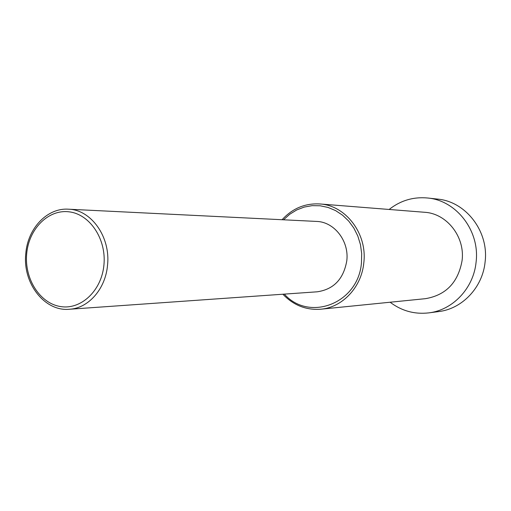 <?xml version="1.0" encoding="UTF-8"?>
<svg xmlns="http://www.w3.org/2000/svg" width="511" height="511" viewBox="0 0 511 511"><rect width="100%" height="100%" fill="white"/><g stroke="black" fill="none" stroke-linecap="round" stroke-linejoin="round"><path stroke-width="0.77" d="M68.385 209.197L316.533 221.423C334.232 221.787 349.256 241.013 346.803 260.706C343.628 278.974 333.785 289.341 317.274 291.8L69.439 309.251C88.486 308.318 105.63 288.817 107.534 265.12C110.695 236.957 91.13 209.567 68.385 209.197C47.357 207.702 27.69 228.225 25.786 253.622M319.739 203.953L424.577 212.276C446.742 213.438 465.176 236.746 462.091 260.521C458.188 282.436 445.988 295.147 425.484 298.667L320.851 309.2C342.485 307.418 361.596 287.137 363.813 262.763C367.441 233.699 345.692 205.269 319.739 203.953C305.01 203.161 292.458 208.424 282.091 219.724M389.146 209.459C400.503 200.51 413.316 196.69 427.592 198C456.464 200.401 480.11 231.055 476.08 262.226C473.576 288.268 452.778 310.132 428.799 312.879C414.555 314.489 401.665 310.937 390.123 302.231M427.592 198L437.454 199.079C465.834 201.449 489.059 231.464 485.099 261.977C482.633 287.469 462.206 308.887 438.642 311.589L428.799 312.879M26.674 253.871C24.317 278.706 39.781 303.285 60.375 306.523C80.923 310.132 101.695 290.702 103.944 264.845C106.499 239.033 89.757 214.071 68.985 211.822C48.238 209.191 28.737 228.998 26.674 253.871M284.327 294.119C309.219 322.262 358.607 303.368 361.469 262.571L361.679 253.526L360.447 244.577L357.809 236.018L353.861 228.104L348.726 221.097L342.574 215.208L335.606 210.609L328.043 207.434L320.129 205.773L312.093 205.658L304.192 207.083L296.661 209.983L289.711 214.269L283.548 219.794M25.78 253.692C22.51 283.407 44.796 311.78 69.439 309.251M282.877 294.221C293.48 305.303 306.14 310.298 320.851 309.2"/></g></svg>
